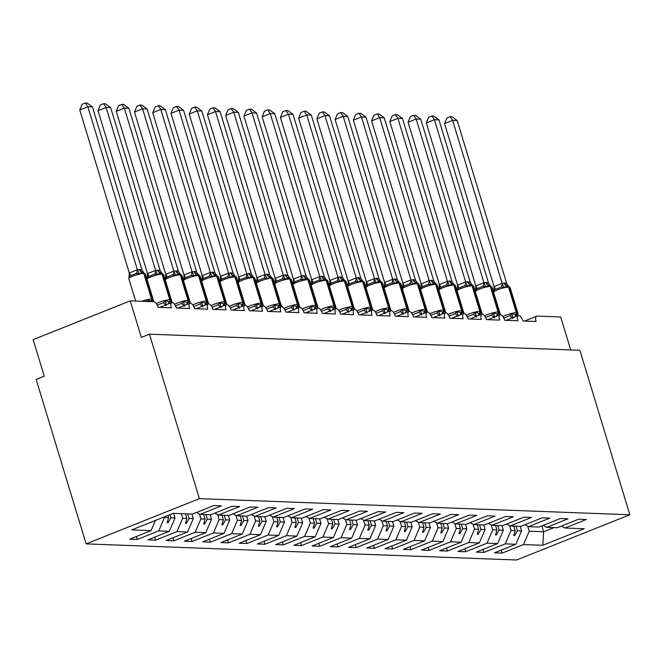 <?xml version="1.0" encoding="UTF-8"?>
<svg xmlns="http://www.w3.org/2000/svg" width="663" height="663" viewBox="0 0 663 663"><rect width="100%" height="100%" fill="white"/><g stroke="black" fill="none" stroke-linecap="round" stroke-linejoin="round"><path stroke-width="0.99" d="M86.132 543.884L36.167 379.41L44.255 376.186L33.15 339.63L130.246 300.853L141.343 337.409L149.44 334.177L199.406 498.651L86.132 543.884L516.576 559.995L629.85 514.753L199.406 498.651M130.246 300.853L153.775 301.74A5.818 2.553 -111.8 0 1 158.175 307.325L171.303 307.814A5.818 2.553 68.2 0 1 171.883 302.51A5.818 2.553 68.2 0 1 172.198 302.436A5.818 2.553 -111.8 0 1 176.408 308.005L189.543 308.494A5.818 2.553 68.2 0 1 190.124 303.198A5.818 2.553 68.2 0 1 190.438 303.124A5.818 2.553 -111.8 0 1 194.649 308.685L207.784 309.182A5.818 2.553 68.2 0 1 208.364 303.878A5.818 2.553 68.2 0 1 208.671 303.803A5.818 2.553 -111.8 0 1 212.889 309.372L226.025 309.861A5.818 2.553 68.2 0 1 226.597 304.566A5.818 2.553 68.2 0 1 226.912 304.483A5.818 2.553 -111.8 0 1 231.13 310.052L244.257 310.541A5.818 2.553 68.2 0 1 244.838 305.245A5.818 2.553 68.2 0 1 245.153 305.171A5.818 2.553 -111.8 0 1 249.371 310.732L262.498 311.229A5.818 2.553 68.2 0 1 263.078 305.925A5.818 2.553 68.2 0 1 263.393 305.85A5.818 2.553 -111.8 0 1 267.603 311.419L280.739 311.908A5.818 2.553 68.2 0 1 281.319 306.613A5.818 2.553 68.2 0 1 281.634 306.53A5.818 2.553 -111.8 0 1 285.844 312.099L298.98 312.588A5.818 2.553 68.2 0 1 299.56 307.292A5.818 2.553 68.2 0 1 299.867 307.218A5.818 2.553 -111.8 0 1 304.085 312.779L317.221 313.276A5.818 2.553 68.2 0 1 317.792 307.972A5.818 2.553 68.2 0 1 318.107 307.897A5.818 2.553 -111.8 0 1 322.326 313.466L335.453 313.955A5.818 2.553 68.2 0 1 336.033 308.66A5.818 2.553 68.2 0 1 336.348 308.577A5.818 2.553 -111.8 0 1 340.567 314.146L353.694 314.635A5.818 2.553 68.2 0 1 354.274 309.339A5.818 2.553 68.2 0 1 354.589 309.265A5.818 2.553 -111.8 0 1 358.799 314.826L371.935 315.323A5.818 2.553 68.2 0 1 372.515 310.019A5.818 2.553 68.2 0 1 372.821 309.944A5.818 2.553 -111.8 0 1 377.04 315.513L390.175 316.002A5.818 2.553 68.2 0 1 390.747 310.707A5.818 2.553 68.2 0 1 391.062 310.624A5.818 2.553 -111.8 0 1 395.281 316.193L408.408 316.682A5.818 2.553 68.2 0 1 408.988 311.386A5.818 2.553 68.2 0 1 409.303 311.312A5.818 2.553 -111.8 0 1 413.521 316.873L426.649 317.37A5.818 2.553 68.2 0 1 427.229 312.066A5.818 2.553 68.2 0 1 427.544 311.991A5.818 2.553 -111.8 0 1 431.754 317.56L444.89 318.049A5.818 2.553 68.2 0 1 445.47 312.754A5.818 2.553 68.2 0 1 445.785 312.679A5.818 2.553 -111.8 0 1 449.995 318.24L463.13 318.729A5.818 2.553 68.2 0 1 463.71 313.433A5.818 2.553 68.2 0 1 464.017 313.359A5.818 2.553 -111.8 0 1 468.235 318.92L481.371 319.417A5.818 2.553 68.2 0 1 481.943 314.113A5.818 2.553 68.2 0 1 482.258 314.038A5.818 2.553 -111.8 0 1 486.476 319.607L499.604 320.096A5.818 2.553 68.2 0 1 500.184 314.801A5.818 2.553 68.2 0 1 500.499 314.726A5.818 2.553 -111.8 0 1 504.717 320.287L517.844 320.776A5.818 2.553 68.2 0 1 518.425 315.48A5.818 2.553 68.2 0 1 518.739 315.406A5.818 2.553 -111.8 0 1 522.95 320.967L536.085 321.464A5.818 2.553 68.2 0 1 536.665 316.16L524.483 321.025M520.19 526.339L521.582 530.914L517.413 530.756L516.021 526.19M501.236 550.108L502.14 553.091L494.482 552.801L515.839 544.273L521.582 530.914M561.379 526.09L564.926 528.013L586.283 519.485L578.625 519.195L557.268 527.731L546.685 527.334L543.138 525.403M501.949 525.66L503.341 530.234L499.173 530.077L497.78 525.502M482.995 549.428L483.899 552.412L476.241 552.122L497.598 543.594L503.341 530.234M546.685 527.334L568.05 518.806L560.384 518.516L539.027 527.044L528.444 526.654L524.897 524.723M483.708 524.98L485.101 529.555L480.932 529.397L479.54 524.823M464.755 548.74L465.658 551.724L458 551.442L479.357 542.906L485.101 529.555M528.444 526.654L549.809 518.118L542.152 517.836L520.786 526.364L510.212 525.966L506.656 524.043M465.476 524.292L466.86 528.867L462.691 528.709L461.307 524.143M446.514 548.061L447.426 551.044L439.76 550.754L461.125 542.226L466.86 528.867M510.212 525.966L531.569 517.438L523.911 517.148L502.546 525.684L491.971 525.287L488.424 523.356M447.235 523.613L448.627 528.187L444.45 528.03L443.066 523.455M428.273 547.381L429.185 550.365L421.519 550.075L442.884 541.547L448.627 528.187M491.971 525.287L513.328 516.759L505.67 516.469L484.313 524.997L473.73 524.607L470.183 522.676M428.994 522.933L430.386 527.508L426.218 527.35L424.826 522.775M410.041 546.693L410.944 549.677L403.286 549.395L424.643 540.859L430.386 527.508M473.73 524.607L495.087 516.071L487.429 515.789L466.072 524.317L455.489 523.919L451.942 521.996M410.753 522.245L412.146 526.82L407.977 526.662L406.585 522.096M391.8 546.014L392.703 548.997L385.046 548.707L406.402 540.179L412.146 526.82M455.489 523.919L476.854 515.391L469.189 515.101L447.832 523.637L437.249 523.24L433.701 521.309M392.513 521.566L393.905 526.14L389.736 525.983L388.344 521.408M373.559 545.334L374.462 548.318L366.805 548.028L388.17 539.5L393.905 526.14M437.249 523.24L458.614 514.712L450.956 514.422L429.591 522.95L419.016 522.56L415.461 520.629M374.28 520.886L375.664 525.452L371.495 525.303L370.111 520.728M355.318 544.646L356.23 547.63L348.564 547.348L369.929 538.812L375.664 525.452M419.016 522.56L440.373 514.024L432.715 513.742L411.35 522.27L400.775 521.872L397.228 519.949M356.039 520.198L357.432 524.773L353.255 524.615L351.871 520.041M337.077 543.967L337.989 546.95L330.331 546.66L351.688 538.132L357.432 524.773M400.775 521.872L422.132 513.344L414.474 513.054L393.118 521.59L382.534 521.193L378.987 519.262M337.798 519.519L339.191 524.093L335.022 523.936L333.63 519.361M318.845 543.287L319.748 546.271L312.091 545.981L333.448 537.453L339.191 524.093M382.534 521.193L403.9 512.665L396.234 512.375L374.877 520.903L364.294 520.513L360.747 518.582M319.558 518.839L320.95 523.405L316.781 523.256L315.389 518.681M300.604 542.599L301.508 545.583L293.85 545.301L315.207 536.765L320.95 523.405M364.294 520.513L385.659 511.977L377.993 511.695L356.636 520.223L346.061 519.825L342.506 517.902M301.325 518.151L302.709 522.726L298.541 522.568L297.148 517.994M282.363 541.92L283.275 544.903L275.609 544.613L296.974 536.085L302.709 522.726M346.061 519.825L367.418 511.297L359.76 511.007L338.395 519.543L327.82 519.146L324.273 517.215M283.084 517.471L284.468 522.046L280.3 521.889L278.916 517.314M264.123 541.24L265.034 544.224L257.368 543.933L278.733 535.406L284.468 522.046M327.82 519.146L349.177 510.618L341.52 510.328L320.154 518.856L309.58 518.466L306.033 516.535M264.844 516.792L266.236 521.358L262.067 521.209L260.675 516.634M245.89 540.552L246.793 543.536L239.136 543.254L260.493 534.718L266.236 521.358M309.58 518.466L330.936 509.93L323.279 509.648L301.922 518.176L291.339 517.778L287.792 515.847M246.603 516.104L247.995 520.679L243.827 520.521L242.434 515.947M227.649 539.873L228.553 542.856L220.895 542.566L242.252 534.038L247.995 520.679M291.339 517.778L312.704 509.25L305.038 508.96L283.681 517.496L273.098 517.099L269.551 515.168M228.362 515.424L229.754 519.999L225.586 519.842L224.193 515.267M209.409 539.185L210.312 542.177L202.654 541.886L224.011 533.359L229.754 519.999M273.098 517.099L294.463 508.571L286.797 508.281L265.44 516.808L254.865 516.419L251.31 514.488M210.13 514.745L211.514 519.311L207.345 519.162L205.961 514.587M191.168 538.505L192.079 541.489L184.413 541.207L205.779 532.671L211.514 519.311M254.865 516.419L276.222 507.883L268.565 507.601L247.2 516.129L236.625 515.731L233.078 513.8M191.889 514.057L193.273 518.632L189.104 518.474L187.72 513.9M172.927 537.826L173.839 540.809L166.173 540.519L187.538 531.991L193.273 518.632M236.625 515.731L257.982 507.203L250.324 506.913L228.967 515.449L218.384 515.052L214.837 513.121M173.648 513.377L175.04 517.952L170.872 517.795L169.91 514.654M154.694 537.138L155.598 540.13L147.94 539.839L169.297 531.312L175.04 517.952M218.384 515.052L239.741 506.515L232.083 506.234L210.726 514.761L200.143 514.364L221.508 505.836L213.842 505.554L192.485 514.082L173.151 513.361L131.722 529.903L151.056 530.624L155.44 520.43M151.056 530.624L129.699 539.16L137.357 539.442L158.722 530.914L164.457 517.554L168.626 517.712L167.167 522.684L168.079 522.717L170.872 517.795M570.702 349.94L560.683 316.964L537.154 316.085A5.818 2.553 68.2 0 0 536.665 316.16M564.926 528.013L584.26 528.742L542.831 545.284L523.497 544.563L502.14 553.091M523.497 544.563L529.24 531.204L527.74 526.265M515.839 544.273L505.264 543.875L483.899 552.412M505.264 543.875L510.999 530.516L509.499 525.585M497.598 543.594L487.023 543.196L465.658 551.724M487.023 543.196L492.758 529.836L491.258 524.905M479.357 542.906L468.782 542.516L447.426 551.044M468.782 542.516L474.526 529.157L473.026 524.218M461.125 542.226L450.542 541.828L429.185 550.365M450.542 541.828L456.285 528.469L454.785 523.538M442.884 541.547L432.301 541.149L410.944 549.677M432.301 541.149L438.044 527.789L436.544 522.858M424.643 540.859L414.068 540.469L392.703 548.997M414.068 540.469L419.803 527.11L418.303 522.171M406.402 540.179L395.828 539.781L374.462 548.318M395.828 539.781L401.563 526.422L400.071 521.491M388.17 539.5L377.587 539.102L356.23 547.63M377.587 539.102L383.33 525.742L381.83 520.811M369.929 538.812L359.346 538.422L337.989 546.95M359.346 538.422L365.089 525.063L363.589 520.124M351.688 538.132L341.113 537.734L319.748 546.271M341.113 537.734L346.848 524.375L345.348 519.444M333.448 537.453L322.873 537.055L301.508 545.583M322.873 537.055L328.608 523.695L327.108 518.764M315.207 536.765L304.632 536.375L283.275 544.903M304.632 536.375L310.375 523.016L308.875 518.076M296.974 536.085L286.391 535.687L265.034 544.224M286.391 535.687L292.134 522.328L290.634 517.397M278.733 535.406L268.15 535.008L246.793 543.536M268.15 535.008L273.894 521.648L272.394 516.709M260.493 534.718L249.918 534.328L228.553 542.856M249.918 534.328L255.653 520.969L254.153 516.029M242.252 534.038L231.677 533.64L210.312 542.177M231.677 533.64L237.412 520.281L235.912 515.35M224.011 533.359L213.436 532.961L192.079 541.489M213.436 532.961L219.18 519.601L217.679 514.662M205.779 532.671L195.195 532.273L173.839 540.809M195.195 532.273L200.939 518.922L199.439 513.982M187.538 531.991L176.955 531.593L155.598 540.13M176.955 531.593L182.698 518.234L181.306 513.659M169.297 531.312L158.722 530.914M513.784 526.099L515.168 530.673L510.999 530.516M515.168 530.673L513.709 535.646L514.621 535.679L517.413 530.756M495.543 525.419L496.935 529.994L492.758 529.836M496.935 529.994L495.468 534.966L496.38 535L499.173 530.077M477.302 524.74L478.694 529.314L474.526 529.157M478.694 529.314L477.227 534.287L478.139 534.32L480.932 529.397M459.061 524.052L460.454 528.626L456.285 528.469M460.454 528.626L458.995 533.599L459.907 533.632L462.691 528.709M440.829 523.372L442.213 527.947L438.044 527.789M442.213 527.947L440.754 532.919L441.666 532.953L444.45 528.03M422.588 522.693L423.972 527.267L419.803 527.11M423.972 527.267L422.513 532.24L423.425 532.273L426.218 527.35M404.347 522.005L405.739 526.579L401.563 526.422M405.739 526.579L404.273 531.552L405.184 531.585L407.977 526.662M386.106 521.325L387.499 525.9L383.33 525.742M387.499 525.9L386.032 530.872L386.943 530.906L389.736 525.983M367.866 520.646L369.258 525.22L365.089 525.063M369.258 525.22L367.799 530.193L368.711 530.226L371.495 525.303M349.633 519.958L351.017 524.532L346.848 524.375M351.017 524.532L349.558 529.505L350.47 529.538L353.255 524.615M331.392 519.278L332.776 523.853L328.608 523.695M332.776 523.853L331.318 528.825L332.229 528.859L335.022 523.936M313.151 518.599L314.544 523.173L310.375 523.016M314.544 523.173L313.077 528.146L313.989 528.179L316.781 523.256M294.911 517.911L296.303 522.485L292.134 522.328M296.303 522.485L294.836 527.458L295.748 527.491L298.541 522.568M276.67 517.231L278.062 521.806L273.894 521.648M278.062 521.806L276.604 526.778L277.515 526.812L280.3 521.889M258.437 516.552L259.821 521.118L255.653 520.969M259.821 521.118L258.363 526.09L259.274 526.132L262.067 521.209M240.197 515.864L241.589 520.438L237.412 520.281M241.589 520.438L240.122 525.411L241.034 525.444L243.827 520.521M221.956 515.184L223.348 519.759L219.18 519.601M223.348 519.759L221.881 524.731L222.793 524.764L225.586 519.842M203.715 514.505L205.107 519.071L200.939 518.922M205.107 519.071L203.649 524.043L204.56 524.085L207.345 519.162M185.474 513.817L186.867 518.391L182.698 518.234M186.867 518.391L185.408 523.364L186.32 523.397L189.104 518.474M167.938 515.441L168.626 517.712M164.267 516.908L164.457 517.554M196.596 512.441L200.143 514.364M136.454 536.458L137.357 539.442M541.878 525.908L543.652 531.743L529.24 531.204M629.85 514.753L579.876 350.279L149.44 334.177M542.831 545.284L543.652 531.743L554.003 527.607M167.606 521.176L168.079 522.717M185.847 521.856L186.32 523.397M204.088 522.535L204.56 524.085M222.329 523.223L222.793 524.764M240.57 523.903L241.034 525.444M258.802 524.59L259.274 526.132M277.043 525.27L277.515 526.812M295.284 525.95L295.748 527.491M313.524 526.637L313.989 528.179M331.765 527.317L332.229 528.859M349.998 527.997L350.47 529.538M368.238 528.684L368.711 530.226M386.479 529.364L386.943 530.906M404.72 530.044L405.184 531.585M422.953 530.731L423.425 532.273M441.193 531.411L441.666 532.953M459.434 532.091L459.907 533.632M477.675 532.779L478.139 534.32M495.916 533.458L496.38 535M514.148 534.138L514.621 535.679M146.084 301.45L147.087 300.107L151.686 301.118L152.971 300.322M139.81 269.427L141.981 270.04L92.414 106.909L87.856 106.735L137.423 269.874L139.81 269.427A4.268 3.763 92.1 0 0 142.91 272.244A1.939 1.707 -87.9 0 1 144.319 273.521A8.337 1.434 163.1 0 1 145.338 273.877L142.91 272.244L139.097 273.802L136.329 273.421L130.255 275.849L128.987 277.847L128.945 277.167L128.837 278.709L135.633 301.06M79.767 109.967L82.121 104.298L85.353 103.005L87.856 106.735L79.767 109.967L129.285 272.941L137.374 269.708M128.987 277.847L129.285 272.941M143.531 272.327L141.981 270.04M139.097 273.802L137.423 269.874M85.353 103.005L87.176 103.072L92.414 106.909M157.197 305.179L163.272 302.759L165.327 300.787L169.38 301.781L171.211 301.01M158.051 270.114L160.222 270.728L110.655 107.588L106.097 107.423L155.664 270.554L158.051 270.114A4.268 3.763 92.1 0 0 161.15 272.924A1.939 1.707 -87.9 0 1 162.559 274.209A8.337 1.434 163.1 0 1 163.579 274.565L161.15 272.924L157.338 274.49L154.562 274.101L148.495 276.529L147.219 278.526L147.186 277.855L147.078 279.388L153.874 301.748M98.008 110.655L100.362 104.978L103.594 103.693L106.097 107.423L98.008 110.655L147.517 273.62L155.614 270.388M147.219 278.526L147.517 273.62M166.297 305.577L165.327 300.787M161.772 273.007L160.222 270.728M157.338 274.49L155.664 270.554M103.594 103.693L105.417 103.76L110.655 107.588M175.438 305.867L181.513 303.439L183.568 301.466L187.612 302.461L189.452 301.69M176.292 270.794L178.463 271.407L128.895 108.276L124.337 108.102L173.897 271.242L176.292 270.794A4.268 3.763 92.1 0 0 179.391 273.612A1.939 1.707 -87.9 0 1 180.8 274.888A8.337 1.434 163.1 0 1 181.819 275.244L179.391 273.612L175.579 275.17L172.803 274.789L166.736 277.209L165.46 279.206L165.427 278.535L165.319 280.068L172.115 302.452M116.249 111.334L118.602 105.666L121.835 104.373L124.337 108.102L116.249 111.334L165.758 274.308L173.847 271.076M165.46 279.206L165.758 274.308M184.538 306.256L183.568 301.466M180.013 273.686L178.463 271.407M175.579 275.17L173.897 271.242M121.835 104.373L123.658 104.439L128.895 108.276M193.679 306.546L199.745 304.118L201.809 302.154L206.4 303.165L207.685 302.369M198.577 274.706L197.085 274.275L193.811 275.849L191.043 275.468L184.977 277.896L183.701 279.894L183.668 279.214L183.56 280.756L190.356 303.132M134.481 112.014L136.835 106.345L140.075 105.052L142.578 108.782L147.136 108.956L196.704 272.087L194.532 271.474L192.137 271.921L142.578 108.782L134.481 112.014L183.999 274.988L192.088 271.755M183.701 279.894L183.999 274.988M202.779 306.944L201.809 302.154M198.245 274.374L196.704 272.087M193.811 275.849L192.137 271.921M140.075 105.052L141.89 105.119L147.136 108.956M211.92 307.226L217.986 304.806L220.041 302.834L224.094 303.828L225.926 303.057M212.765 272.161L214.936 272.775L165.377 109.635L160.811 109.47L210.378 272.601L212.765 272.161A4.268 3.763 92.1 0 0 215.873 274.971A1.939 1.707 -87.9 0 1 217.282 276.256A8.337 1.434 163.1 0 1 218.293 276.612L215.873 274.971L212.052 276.537L209.284 276.156L203.209 278.576L201.942 280.573L201.908 279.902L201.801 281.435L208.596 303.811M152.722 112.702L155.076 107.025L158.308 105.74L160.811 109.47L152.722 112.702L202.24 275.667L210.328 272.435M201.942 280.573L202.24 275.667M221.019 307.624L220.041 302.834M216.486 275.054L214.936 272.775M212.052 276.537L210.378 272.601M158.308 105.74L160.131 105.807L165.377 109.635M230.152 307.914L236.227 305.486L238.282 303.521L242.335 304.508L244.166 303.737M231.006 272.841L233.177 273.454L183.61 110.323L179.051 110.149L228.619 273.289L231.006 272.841A4.268 3.763 92.1 0 0 234.105 275.659A1.939 1.707 -87.9 0 1 235.514 276.935A8.337 1.434 163.1 0 1 236.534 277.291L234.105 275.659L230.293 277.217L227.525 276.836L221.45 279.256L220.182 281.253L220.141 280.582L220.033 282.115L226.837 304.499M170.963 113.381L173.316 107.713L176.549 106.42L179.051 110.149L170.963 113.381L220.481 276.355L228.569 273.123M220.182 281.253L220.481 276.355M239.26 308.312L238.282 303.521M234.727 275.733L233.177 273.454M230.293 277.217L228.619 273.289M176.549 106.42L178.372 106.486L183.61 110.323M248.393 308.593L254.468 306.165L256.523 304.201L261.123 305.212L262.407 304.416M249.247 273.521L251.418 274.142L201.85 111.003L197.292 110.829L246.851 273.968L249.247 273.521A4.268 3.763 92.1 0 0 252.346 276.338A1.939 1.707 -87.9 0 1 253.755 277.615A8.337 1.434 163.1 0 1 254.774 277.971L252.346 276.338L248.534 277.896L245.758 277.515L239.691 279.943L238.415 281.941L238.382 281.261L238.274 282.803L245.078 305.179M189.204 114.061L191.557 108.392L194.789 107.099L197.292 110.829L189.204 114.061L238.713 277.035L246.81 273.802M238.415 281.941L238.713 277.035M257.493 308.991L256.523 304.201M252.968 276.421L251.418 274.142M248.534 277.896L246.851 273.968M194.789 107.099L196.613 107.166L201.85 111.003M266.634 309.273L272.708 306.853L274.764 304.881L278.808 305.875L280.648 305.104M267.487 274.209L269.659 274.822L220.091 111.682L215.533 111.517L265.092 274.648L267.487 274.209A4.268 3.763 92.1 0 0 270.587 277.018A1.939 1.707 -87.9 0 1 271.996 278.303A8.337 1.434 163.1 0 1 273.015 278.659L270.587 277.018L266.775 278.584L263.998 278.203L257.932 280.623L256.656 282.62L256.622 281.949L256.515 283.482L263.31 305.858M207.444 114.749L209.798 109.072L213.03 107.787L215.533 111.517L207.444 114.749L256.954 277.714L265.043 274.482M256.656 282.62L256.954 277.714M275.733 309.671L274.764 304.881M271.2 277.101L269.659 274.822M266.775 278.584L265.092 274.648M213.03 107.787L214.853 107.854L220.091 111.682M284.875 309.961L290.941 307.533L292.996 305.568L297.049 306.555L298.88 305.784M285.728 274.888L287.899 275.501L238.332 112.37L233.774 112.196L283.333 275.336L285.728 274.888A4.268 3.763 92.1 0 0 288.828 277.706A1.939 1.707 -87.9 0 1 290.237 278.982A8.337 1.434 163.1 0 1 291.256 279.338L288.828 277.706L285.007 279.264L282.239 278.883L276.164 281.303L274.896 283.308L274.863 282.629L274.755 284.162L281.551 306.546M225.677 115.428L228.031 109.76L231.263 108.467L233.774 112.196L225.677 115.428L275.195 278.402L283.283 275.17M274.896 283.308L275.195 278.402M293.974 310.359L292.996 305.568M289.441 277.78L287.899 275.501M285.007 279.264L283.333 275.336M231.263 108.467L233.086 108.533L238.332 112.37M303.115 310.64L309.182 308.212L311.237 306.248L315.837 307.259L317.121 306.463M308.005 278.8L306.513 278.369L303.248 279.943L300.48 279.562L294.405 281.99L293.137 283.988L293.096 283.308L292.988 284.85L299.792 307.226M243.918 116.108L246.271 110.439L249.503 109.146L252.006 112.876L256.573 113.05L306.132 276.189L303.961 275.568L301.574 276.015L252.006 112.876L243.918 116.108L293.436 279.082L301.524 275.849M293.137 283.988L293.436 279.082M312.215 311.038L311.237 306.248M307.682 278.468L306.132 276.189M303.248 279.943L301.574 276.015M249.503 109.146L251.327 109.221L256.573 113.05M321.348 311.32L327.423 308.9L329.478 306.928L333.53 307.922L335.362 307.151M326.246 279.479L324.754 279.048L321.489 280.631L318.721 280.25L312.646 282.67L311.378 284.667L311.337 283.996L311.229 285.529L318.033 307.905M262.158 116.796L264.512 111.119L267.744 109.834L270.247 113.564L274.805 113.729L324.373 276.869L321.654 276.231L319.815 276.695L270.247 113.564L262.158 116.796L311.668 279.761L319.765 276.529M311.378 284.667L311.668 279.761M330.456 311.718L329.478 306.928M325.923 279.148L324.373 276.869M321.489 280.631L319.815 276.695M267.744 109.834L269.568 109.901L274.805 113.729M339.589 312.008L345.663 309.58L347.719 307.615L351.763 308.602L353.603 307.831M340.442 276.935L342.614 277.548L293.046 114.417L288.488 114.243L338.047 277.383L340.442 276.935A4.268 3.763 92.1 0 0 343.542 279.753A1.939 1.707 -87.9 0 1 344.951 281.029A8.337 1.434 163.1 0 1 345.97 281.385L343.542 279.753L339.729 281.311L336.953 280.93L330.887 283.35L329.61 285.355L329.577 284.676L329.47 286.209L336.265 308.593M280.399 117.475L282.753 111.807L285.985 110.514L288.488 114.243L280.399 117.475L329.909 280.449L338.006 277.217M329.61 285.355L329.909 280.449M348.688 312.406L347.719 307.615M344.163 279.827L342.614 277.548M339.729 281.311L338.047 277.383M285.985 110.514L287.808 110.58L293.046 114.417M357.829 312.687L363.896 310.259L365.959 308.295L370.551 309.306L371.835 308.519M358.683 277.615L360.854 278.236L311.287 115.097L306.729 114.923L356.288 278.062L358.683 277.615A4.268 3.763 92.1 0 0 361.783 280.432A1.939 1.707 -87.9 0 1 363.191 281.717A8.337 1.434 163.1 0 1 364.211 282.065L361.783 280.432L357.962 281.999L355.194 281.609L349.128 284.037L347.851 286.035L347.818 285.355L347.71 286.897L354.506 309.273M298.632 118.155L300.994 112.486L304.226 111.193L306.729 114.923L298.632 118.155L348.15 281.129L356.238 277.896M347.851 286.035L348.15 281.129M366.929 313.085L365.959 308.295M362.396 280.515L360.854 278.236M357.962 281.999L356.288 278.062M304.226 111.193L306.041 111.268L311.287 115.097M376.07 313.367L382.137 310.947L384.192 308.975L388.245 309.969L390.076 309.198M376.916 278.303L379.095 278.916L329.528 115.776L324.969 115.611L374.529 278.742L376.916 278.303A4.268 3.763 92.1 0 0 380.023 281.112A1.939 1.707 -87.9 0 1 381.432 282.397A8.337 1.434 163.1 0 1 382.452 282.753L380.023 281.112L376.203 282.678L373.435 282.297L367.36 284.717L366.092 286.714L366.059 286.043L365.951 287.576L372.747 309.952M316.873 118.843L319.226 113.166L322.458 111.881L324.969 115.611L316.873 118.843L366.39 281.808L374.479 278.576M366.092 286.714L366.39 281.808M385.17 313.765L384.192 308.975M380.637 281.195L379.095 278.916M376.203 282.678L374.529 278.742M322.458 111.881L324.282 111.948L329.528 115.776M394.311 314.055L400.377 311.627L402.433 309.662L407.032 310.674L408.317 309.878M395.156 278.982L397.328 279.595L347.768 116.464L343.202 116.29L392.769 279.43L395.156 278.982A4.268 3.763 92.1 0 0 398.256 281.8A1.939 1.707 -87.9 0 1 399.673 283.076A8.337 1.434 163.1 0 1 400.684 283.433L398.256 281.8L394.444 283.358L391.676 282.977L385.601 285.397L384.333 287.402L384.291 286.723L384.184 288.256L390.988 310.64M335.113 119.522L337.467 113.854L340.699 112.561L343.202 116.29L335.113 119.522L384.631 282.496L392.72 279.264M384.333 287.402L384.631 282.496M403.411 314.453L402.433 309.662M398.877 281.874L397.328 279.595M394.444 283.358L392.769 279.43M340.699 112.561L342.522 112.627L347.768 116.464M412.543 314.734L418.618 312.314L420.673 310.342L425.273 311.353L426.558 310.566M417.441 282.894L415.95 282.463L412.684 284.046L409.908 283.656L403.842 286.084L402.565 288.082L402.532 287.402L402.424 288.944L409.228 311.32M353.354 120.202L355.708 114.533L358.94 113.24L361.443 116.97L366.001 117.144L415.568 280.283L413.397 279.662L411.01 280.109L361.443 116.97L353.354 120.202L402.864 283.176L410.961 279.943M402.565 288.082L402.864 283.176M421.643 315.132L420.673 310.342M417.118 282.562L415.568 280.283M412.684 284.046L411.01 280.109M358.94 113.24L360.763 113.315L366.001 117.144M430.784 315.414L436.859 312.994L438.914 311.022L442.959 312.016L444.798 311.245M435.682 283.582L434.19 283.142L430.925 284.725L428.149 284.344L422.082 286.764L420.806 288.761L420.773 288.09L420.665 289.623L427.461 312M371.595 120.89L373.949 115.213L377.181 113.928L379.684 117.658L384.242 117.823L433.809 280.963L431.091 280.325L429.243 280.789L379.684 117.658L371.595 120.89L421.104 283.855L429.193 280.631M420.806 288.761L421.104 283.855M439.884 315.812L438.914 311.022M435.359 283.242L433.809 280.963M430.925 284.725L429.243 280.789M377.181 113.928L379.004 113.995L384.242 117.823M449.025 316.102L455.091 313.674L457.155 311.709L461.746 312.721L463.031 311.925M449.879 281.029L452.05 281.642L402.482 118.511L397.924 118.337L447.484 281.477L449.879 281.029A4.268 3.763 92.1 0 0 452.978 283.847A1.939 1.707 -87.9 0 1 454.387 285.123A8.337 1.434 163.1 0 1 455.406 285.48L452.978 283.847L449.158 285.405L446.39 285.024L440.323 287.452L439.047 289.449L439.014 288.77L438.906 290.311L445.702 312.687M389.827 121.569L392.181 115.901L395.421 114.608L397.924 118.337L389.827 121.569L439.345 284.543L447.434 281.311M439.047 289.449L439.345 284.543M458.125 316.5L457.155 311.709M453.591 283.93L452.05 281.642M449.158 285.405L447.484 281.477M395.421 114.608L397.236 114.674L402.482 118.511M467.266 316.781L473.332 314.361L475.388 312.389L479.987 313.4L481.272 312.613M468.111 281.709L470.282 282.33L420.723 119.191L416.157 119.017L465.724 282.156L468.111 281.709A4.268 3.763 92.1 0 0 471.219 284.526A1.939 1.707 -87.9 0 1 472.628 285.811A8.337 1.434 163.1 0 1 473.647 286.159L471.219 284.526L467.398 286.093L464.63 285.703L458.556 288.132L457.288 290.129L457.255 289.458L457.147 290.991L463.943 313.367M408.068 122.249L410.422 116.58L413.654 115.287L416.157 119.017L408.068 122.249L457.586 285.223L465.675 281.99M457.288 290.129L457.586 285.223M476.365 317.179L475.388 312.389M471.832 284.609L470.282 282.33M467.398 286.093L465.724 282.156M413.654 115.287L415.477 115.362L420.723 119.191M485.507 317.461L491.573 315.041L493.628 313.069L497.681 314.063L499.512 313.292M486.352 282.397L488.523 283.01L438.956 119.87L434.398 119.705L483.965 282.836L486.352 282.397A4.268 3.763 92.1 0 0 489.451 285.214A1.939 1.707 -87.9 0 1 490.86 286.491A8.337 1.434 163.1 0 1 491.88 286.847L489.451 285.214L485.639 286.772L482.871 286.391L476.796 288.811L475.528 290.808L475.487 290.137L475.379 291.67L482.183 314.047M426.309 122.937L428.663 117.268L431.895 115.975L434.398 119.705L426.309 122.937L475.827 285.902L483.915 282.678M475.528 290.808L475.827 285.902M494.606 317.859L493.628 313.069M490.073 285.289L488.523 283.01M485.639 286.772L483.965 282.836M431.895 115.975L433.718 116.042L438.956 119.87M503.739 318.149L509.814 315.721L511.869 313.756L516.469 314.768L517.753 313.972M504.593 283.076L506.764 283.689L457.197 120.558L452.638 120.384L502.198 283.524L504.593 283.076A4.268 3.763 92.1 0 0 507.692 285.894A1.939 1.707 -87.9 0 1 509.101 287.17A8.337 1.434 163.1 0 1 510.12 287.527L507.692 285.894L503.88 287.452L501.104 287.071L495.037 289.499L493.761 291.496L493.728 290.817L493.62 292.358L500.424 314.734M444.55 123.616L446.903 117.948L450.136 116.655L452.638 120.384L444.55 123.616L494.059 286.59L502.156 283.358M493.761 291.496L494.059 286.59M512.839 318.547L511.869 313.756M508.314 285.977L506.764 283.689M503.88 287.452L502.198 283.524M450.136 116.655L451.959 116.721L457.197 120.558M151.288 301.648A4.268 3.763 92.1 0 1 151.686 301.118A1.939 1.707 -87.9 0 0 152.092 299.112A8.337 1.434 -16.9 0 1 153.112 299.461L152.921 301.251M141.799 301.292A8.337 1.434 -16.9 0 1 151.545 299.088L152.092 299.112L144.319 273.521L143.772 273.504A8.337 1.434 163.1 0 0 132.898 276.139A8.337 1.434 163.1 0 0 128.837 278.709M139.263 269.41A4.268 3.763 92.1 0 0 142.363 272.228A1.939 1.707 92.1 0 1 143.772 273.504L151.545 299.088A1.939 1.707 92.1 0 1 151.139 301.093A4.268 3.763 92.1 0 0 150.741 301.624M136.329 273.421A4.268 2.006 87.8 0 0 137.299 269.708M130.255 275.849A4.268 1.558 49.7 0 0 129.343 272.891M168.957 303.687A4.268 3.763 92.1 0 1 169.927 301.798A1.939 1.707 -87.9 0 0 170.333 299.792A8.337 1.434 -16.9 0 1 171.352 300.148L171.162 301.93M156.327 303.596A8.337 1.434 -16.9 0 1 158.905 302.403A8.337 1.434 -16.9 0 1 169.786 299.767L170.333 299.792L162.559 274.209L162.012 274.184A8.337 1.434 163.1 0 0 151.131 276.819A8.337 1.434 163.1 0 0 147.078 279.388M157.504 270.09A4.268 3.763 92.1 0 0 160.603 272.907A1.939 1.707 92.1 0 1 162.012 274.184L169.786 299.767A1.939 1.707 92.1 0 1 169.38 301.781A4.268 3.763 92.1 0 0 168.352 303.927M165.709 304.98A4.268 1.558 49.7 0 0 163.272 302.759M158.051 306.952A4.268 2.006 87.8 0 0 157.562 305.701M154.562 274.101A4.268 2.006 87.8 0 0 155.54 270.396M148.495 276.529A4.268 1.558 49.7 0 0 147.576 273.57M187.19 304.367A4.268 3.763 92.1 0 1 188.159 302.477A1.939 1.707 -87.9 0 0 188.574 300.472A8.337 1.434 -16.9 0 1 189.593 300.828L189.403 302.618M174.568 304.276A8.337 1.434 -16.9 0 1 177.145 303.082A8.337 1.434 -16.9 0 1 188.027 300.455L188.574 300.472L180.8 274.888L180.253 274.872A8.337 1.434 163.1 0 0 169.372 277.499A8.337 1.434 163.1 0 0 165.319 280.068M175.745 270.769A4.268 3.763 92.1 0 0 178.844 273.587A1.939 1.707 92.1 0 1 180.253 274.872L188.027 300.455A1.939 1.707 92.1 0 1 187.612 302.461A4.268 3.763 92.1 0 0 186.593 304.607M183.941 305.668A4.268 1.558 49.7 0 0 181.513 303.439M176.292 307.632A4.268 2.006 87.8 0 0 175.794 306.381M172.803 274.789A4.268 2.006 87.8 0 0 173.781 271.076M166.736 277.209A4.268 1.558 49.7 0 0 165.816 274.258M205.431 305.046A4.268 3.763 92.1 0 1 206.4 303.165A1.939 1.707 -87.9 0 0 206.815 301.159A8.337 1.434 -16.9 0 1 207.834 301.508L207.643 303.298M197.964 274.316L200.06 275.924A8.337 1.434 163.1 0 0 199.041 275.568A1.939 1.707 -87.9 0 0 197.632 274.291A4.268 3.763 92.1 0 1 194.532 271.474M192.809 304.955A8.337 1.434 -16.9 0 1 195.386 303.77A8.337 1.434 -16.9 0 1 206.268 301.135L206.815 301.159L199.041 275.568L198.494 275.551A8.337 1.434 163.1 0 0 187.612 278.187A8.337 1.434 163.1 0 0 183.56 280.756M193.986 271.457A4.268 3.763 92.1 0 0 197.085 274.275A1.939 1.707 92.1 0 1 198.494 275.551L206.268 301.135A1.939 1.707 92.1 0 1 205.853 303.14A4.268 3.763 92.1 0 0 204.826 305.287M202.182 306.347A4.268 1.558 49.7 0 0 199.745 304.118M194.532 308.312A4.268 2.006 87.8 0 0 194.035 307.068M191.043 275.468A4.268 2.006 87.8 0 0 192.021 271.755M184.977 277.896A4.268 1.558 49.7 0 0 184.057 274.938M223.671 305.734A4.268 3.763 92.1 0 1 224.641 303.845A1.939 1.707 -87.9 0 0 225.055 301.839A8.337 1.434 -16.9 0 1 226.066 302.195L225.876 303.986M211.049 305.643A8.337 1.434 -16.9 0 1 213.627 304.45A8.337 1.434 -16.9 0 1 224.508 301.814L225.055 301.839L217.282 276.256L216.735 276.231A8.337 1.434 163.1 0 0 205.853 278.866A8.337 1.434 163.1 0 0 201.801 281.435M212.218 272.137A4.268 3.763 92.1 0 0 215.326 274.954A1.939 1.707 92.1 0 1 216.735 276.231L224.508 301.814A1.939 1.707 92.1 0 1 224.094 303.828A4.268 3.763 92.1 0 0 223.066 305.974M220.423 307.027A4.268 1.558 49.7 0 0 217.986 304.806M212.773 308.999A4.268 2.006 87.8 0 0 212.276 307.748M209.284 276.156A4.268 2.006 87.8 0 0 210.254 272.443M203.209 278.576A4.268 1.558 49.7 0 0 202.298 275.617M241.912 306.414A4.268 3.763 92.1 0 1 242.882 304.524A1.939 1.707 -87.9 0 0 243.288 302.519A8.337 1.434 -16.9 0 1 244.307 302.875L244.117 304.665M229.29 306.323A8.337 1.434 -16.9 0 1 231.868 305.129A8.337 1.434 -16.9 0 1 242.741 302.502L243.288 302.519L235.514 276.935L234.967 276.919A8.337 1.434 163.1 0 0 224.094 279.546A8.337 1.434 163.1 0 0 220.033 282.115M230.459 272.816A4.268 3.763 92.1 0 0 233.558 275.634A1.939 1.707 92.1 0 1 234.967 276.919L242.741 302.502A1.939 1.707 92.1 0 1 242.335 304.508A4.268 3.763 92.1 0 0 241.307 306.654M238.663 307.715A4.268 1.558 49.7 0 0 236.227 305.486M231.006 309.679A4.268 2.006 87.8 0 0 230.517 308.428M227.525 276.836A4.268 2.006 87.8 0 0 228.495 273.123M221.45 279.256A4.268 1.558 49.7 0 0 220.539 276.305M260.153 307.093A4.268 3.763 92.1 0 1 261.123 305.212A1.939 1.707 -87.9 0 0 261.529 303.206A8.337 1.434 -16.9 0 1 262.548 303.563L262.357 305.345M247.523 307.002A8.337 1.434 -16.9 0 1 250.1 305.817A8.337 1.434 -16.9 0 1 260.982 303.182L261.529 303.206L253.755 277.615L253.208 277.598A8.337 1.434 163.1 0 0 242.326 280.234A8.337 1.434 163.1 0 0 238.274 282.803M248.7 273.504A4.268 3.763 92.1 0 0 251.799 276.322A1.939 1.707 92.1 0 1 253.208 277.598L260.982 303.182A1.939 1.707 92.1 0 1 260.576 305.187A4.268 3.763 92.1 0 0 259.548 307.334M256.904 308.394A4.268 1.558 49.7 0 0 254.468 306.165M249.247 310.367A4.268 2.006 87.8 0 0 248.758 309.115M245.758 277.515A4.268 2.006 87.8 0 0 246.735 273.802M239.691 279.943A4.268 1.558 49.7 0 0 238.771 276.985M278.385 307.781A4.268 3.763 92.1 0 1 279.355 305.892A1.939 1.707 -87.9 0 0 279.769 303.886A8.337 1.434 -16.9 0 1 280.789 304.242L280.598 306.033M265.764 307.69A8.337 1.434 -16.9 0 1 268.341 306.497A8.337 1.434 -16.9 0 1 279.222 303.861L279.769 303.886L271.996 278.303L271.449 278.278A8.337 1.434 163.1 0 0 260.567 280.913A8.337 1.434 163.1 0 0 256.515 283.482M266.94 274.184A4.268 3.763 92.1 0 0 270.04 277.001A1.939 1.707 92.1 0 1 271.449 278.278L279.222 303.861A1.939 1.707 92.1 0 1 278.808 305.875A4.268 3.763 92.1 0 0 277.789 308.022M275.137 309.074A4.268 1.558 49.7 0 0 272.708 306.853M267.487 311.046A4.268 2.006 87.8 0 0 266.99 309.795M263.998 278.203A4.268 2.006 87.8 0 0 264.976 274.49M257.932 280.623A4.268 1.558 49.7 0 0 257.012 277.664M296.626 308.461A4.268 3.763 92.1 0 1 297.596 306.571A1.939 1.707 -87.9 0 0 298.01 304.566A8.337 1.434 -16.9 0 1 299.03 304.922L298.831 306.712M284.004 308.37A8.337 1.434 -16.9 0 1 286.582 307.176A8.337 1.434 -16.9 0 1 297.463 304.549L298.01 304.566L290.237 278.982L289.69 278.966A8.337 1.434 163.1 0 0 278.808 281.593A8.337 1.434 163.1 0 0 274.755 284.162M285.181 274.872A4.268 3.763 92.1 0 0 288.281 277.681A1.939 1.707 92.1 0 1 289.69 278.966L297.463 304.549A1.939 1.707 92.1 0 1 297.049 306.555A4.268 3.763 92.1 0 0 296.021 308.701M293.377 309.762A4.268 1.558 49.7 0 0 290.941 307.533M285.728 311.726A4.268 2.006 87.8 0 0 285.231 310.475M282.239 278.883A4.268 2.006 87.8 0 0 283.209 275.17M276.164 281.303A4.268 1.558 49.7 0 0 275.253 278.352M314.867 309.14A4.268 3.763 92.1 0 1 315.837 307.259A1.939 1.707 -87.9 0 0 316.251 305.253A8.337 1.434 -16.9 0 1 317.262 305.61L317.071 307.392M307.4 278.41L309.488 280.018A8.337 1.434 163.1 0 0 308.477 279.662A1.939 1.707 -87.9 0 0 307.068 278.385A4.268 3.763 92.1 0 1 303.961 275.568M302.245 309.049A8.337 1.434 -16.9 0 1 304.823 307.864A8.337 1.434 -16.9 0 1 315.704 305.229L316.251 305.253L308.477 279.662L307.93 279.645A8.337 1.434 163.1 0 0 297.049 282.281A8.337 1.434 163.1 0 0 292.988 284.85M303.414 275.551A4.268 3.763 92.1 0 0 306.513 278.369A1.939 1.707 92.1 0 1 307.93 279.645L315.704 305.229A1.939 1.707 92.1 0 1 315.29 307.234A4.268 3.763 92.1 0 0 314.262 309.381M311.618 310.441A4.268 1.558 49.7 0 0 309.182 308.212M303.969 312.414A4.268 2.006 87.8 0 0 303.472 311.162M300.48 279.562A4.268 2.006 87.8 0 0 301.45 275.849M294.405 281.99A4.268 1.558 49.7 0 0 293.494 279.032M333.108 309.828A4.268 3.763 92.1 0 1 334.077 307.939A1.939 1.707 -87.9 0 0 334.483 305.933A8.337 1.434 -16.9 0 1 335.503 306.289L335.312 308.08M325.632 279.098L327.729 280.706A8.337 1.434 163.1 0 0 326.71 280.35A1.939 1.707 -87.9 0 0 325.301 279.065A4.268 3.763 92.1 0 1 322.201 276.256M320.478 309.737A8.337 1.434 -16.9 0 1 323.063 308.544A8.337 1.434 -16.9 0 1 333.937 305.916L334.483 305.933L326.71 280.35L326.163 280.325A8.337 1.434 163.1 0 0 315.29 282.96A8.337 1.434 163.1 0 0 311.229 285.529M321.654 276.231A4.268 3.763 92.1 0 0 324.754 279.048A1.939 1.707 92.1 0 1 326.163 280.325L333.937 305.916A1.939 1.707 92.1 0 1 333.53 307.922A4.268 3.763 92.1 0 0 332.503 310.069M329.859 311.121A4.268 1.558 49.7 0 0 327.423 308.9M322.201 313.093A4.268 2.006 87.8 0 0 321.712 311.842M318.721 280.25A4.268 2.006 87.8 0 0 319.69 276.537M312.646 282.67A4.268 1.558 49.7 0 0 311.726 279.711M351.349 310.508A4.268 3.763 92.1 0 1 352.318 308.618A1.939 1.707 -87.9 0 0 352.724 306.613A8.337 1.434 -16.9 0 1 353.744 306.969L353.553 308.759M338.718 310.417A8.337 1.434 -16.9 0 1 341.296 309.223A8.337 1.434 -16.9 0 1 352.177 306.596L352.724 306.613L344.951 281.029L344.404 281.013A8.337 1.434 163.1 0 0 333.522 283.64A8.337 1.434 163.1 0 0 329.47 286.209M339.895 276.919A4.268 3.763 92.1 0 0 342.995 279.728A1.939 1.707 92.1 0 1 344.404 281.013L352.177 306.596A1.939 1.707 92.1 0 1 351.763 308.602A4.268 3.763 92.1 0 0 350.744 310.748M348.092 311.809A4.268 1.558 49.7 0 0 345.663 309.58M340.442 313.773A4.268 2.006 87.8 0 0 339.953 312.522M336.953 280.93A4.268 2.006 87.8 0 0 337.931 277.217M330.887 283.35A4.268 1.558 49.7 0 0 329.967 280.399M369.581 311.187A4.268 3.763 92.1 0 1 370.551 309.306A1.939 1.707 -87.9 0 0 370.965 307.3A8.337 1.434 -16.9 0 1 371.984 307.657L371.794 309.439M356.959 311.104A8.337 1.434 -16.9 0 1 359.537 309.911A8.337 1.434 -16.9 0 1 370.418 307.276L370.965 307.3L363.191 281.717L362.644 281.692A8.337 1.434 163.1 0 0 351.763 284.328A8.337 1.434 163.1 0 0 347.71 286.897M358.136 277.598A4.268 3.763 92.1 0 0 361.236 280.416A1.939 1.707 92.1 0 1 362.644 281.692L370.418 307.276A1.939 1.707 92.1 0 1 370.004 309.281A4.268 3.763 92.1 0 0 368.976 311.428M366.332 312.488A4.268 1.558 49.7 0 0 363.896 310.259M358.683 314.461A4.268 2.006 87.8 0 0 358.186 313.209M355.194 281.609A4.268 2.006 87.8 0 0 356.172 277.896M349.128 284.037A4.268 1.558 49.7 0 0 348.208 281.079M387.822 311.875A4.268 3.763 92.1 0 1 388.791 309.986A1.939 1.707 -87.9 0 0 389.206 307.98A8.337 1.434 -16.9 0 1 390.225 308.336L390.109 309.87M375.2 311.784A8.337 1.434 -16.9 0 1 377.777 310.591A8.337 1.434 -16.9 0 1 388.659 307.964L389.206 307.98L381.432 282.397L380.885 282.372A8.337 1.434 163.1 0 0 370.004 285.007A8.337 1.434 163.1 0 0 365.951 287.576M376.369 278.278A4.268 3.763 92.1 0 0 379.476 281.095A1.939 1.707 92.1 0 1 380.885 282.372L388.659 307.964A1.939 1.707 92.1 0 1 388.245 309.969A4.268 3.763 92.1 0 0 387.217 312.116M384.573 313.168A4.268 1.558 49.7 0 0 382.137 310.947M376.924 315.14A4.268 2.006 87.8 0 0 376.427 313.889M373.435 282.297A4.268 2.006 87.8 0 0 374.404 278.584M367.36 284.717A4.268 1.558 49.7 0 0 366.448 281.758M406.063 312.555A4.268 3.763 92.1 0 1 407.032 310.674A1.939 1.707 -87.9 0 0 407.438 308.66A8.337 1.434 -16.9 0 1 408.458 309.016L408.267 310.806M393.441 312.464A8.337 1.434 -16.9 0 1 396.018 311.279A8.337 1.434 -16.9 0 1 406.891 308.643L407.438 308.66L399.673 283.076L399.118 283.06A8.337 1.434 163.1 0 0 388.245 285.687A8.337 1.434 163.1 0 0 384.184 288.256M394.609 278.966A4.268 3.763 92.1 0 0 397.709 281.775A1.939 1.707 92.1 0 1 399.118 283.06L406.891 308.643A1.939 1.707 92.1 0 1 406.485 310.649A4.268 3.763 92.1 0 0 405.458 312.795M402.814 313.856A4.268 1.558 49.7 0 0 400.377 311.627M395.165 315.82A4.268 2.006 87.8 0 0 394.667 314.569M391.676 282.977A4.268 2.006 87.8 0 0 392.645 279.264M385.601 285.397A4.268 1.558 49.7 0 0 384.689 282.446M424.303 313.234A4.268 3.763 92.1 0 1 425.273 311.353A1.939 1.707 -87.9 0 0 425.679 309.348A8.337 1.434 -16.9 0 1 426.699 309.704L426.508 311.486M416.828 282.504L418.925 284.112A8.337 1.434 163.1 0 0 417.905 283.764A1.939 1.707 -87.9 0 0 416.497 282.479A4.268 3.763 92.1 0 1 413.397 279.662M411.673 313.151A8.337 1.434 -16.9 0 1 414.251 311.958A8.337 1.434 -16.9 0 1 425.132 309.323L425.679 309.348L417.905 283.764L417.358 283.739A8.337 1.434 163.1 0 0 406.477 286.375A8.337 1.434 163.1 0 0 402.424 288.944M412.85 279.645A4.268 3.763 92.1 0 0 415.95 282.463A1.939 1.707 92.1 0 1 417.358 283.739L425.132 309.323A1.939 1.707 92.1 0 1 424.726 311.328A4.268 3.763 92.1 0 0 423.698 313.483M421.055 314.535A4.268 1.558 49.7 0 0 418.618 312.314M413.397 316.508A4.268 2.006 87.8 0 0 412.908 315.256M409.908 283.656A4.268 2.006 87.8 0 0 410.886 279.943M403.842 286.084A4.268 1.558 49.7 0 0 402.922 283.126M442.536 313.922A4.268 3.763 92.1 0 1 443.506 312.033A1.939 1.707 -87.9 0 0 443.92 310.027A8.337 1.434 -16.9 0 1 444.939 310.383L444.832 311.925M435.069 283.192L437.166 284.8A8.337 1.434 163.1 0 0 436.146 284.444A1.939 1.707 -87.9 0 0 434.737 283.159A4.268 3.763 92.1 0 1 431.638 280.35M429.914 313.831A8.337 1.434 -16.9 0 1 432.491 312.638A8.337 1.434 -16.9 0 1 443.373 310.011L443.92 310.027L436.146 284.444L435.599 284.419A8.337 1.434 163.1 0 0 424.718 287.054A8.337 1.434 163.1 0 0 420.665 289.623M431.091 280.325A4.268 3.763 92.1 0 0 434.19 283.142A1.939 1.707 92.1 0 1 435.599 284.419L443.373 310.011A1.939 1.707 92.1 0 1 442.959 312.016A4.268 3.763 92.1 0 0 441.939 314.163M439.287 315.215A4.268 1.558 49.7 0 0 436.859 312.994M431.638 317.187A4.268 2.006 87.8 0 0 431.141 315.936M428.149 284.344A4.268 2.006 87.8 0 0 429.127 280.631M422.082 286.764A4.268 1.558 49.7 0 0 421.162 283.805M460.777 314.602A4.268 3.763 92.1 0 1 461.746 312.721A1.939 1.707 -87.9 0 0 462.161 310.707A8.337 1.434 -16.9 0 1 463.18 311.063L462.989 312.853M448.155 314.511A8.337 1.434 -16.9 0 1 450.732 313.326A8.337 1.434 -16.9 0 1 461.614 310.69L462.161 310.707L454.387 285.123L453.84 285.107A8.337 1.434 163.1 0 0 442.959 287.734A8.337 1.434 163.1 0 0 438.906 290.311M449.332 281.013A4.268 3.763 92.1 0 0 452.431 283.822A1.939 1.707 92.1 0 1 453.84 285.107L461.614 310.69A1.939 1.707 92.1 0 1 461.199 312.696A4.268 3.763 92.1 0 0 460.172 314.842M457.528 315.903A4.268 1.558 49.7 0 0 455.091 313.674M449.879 317.867A4.268 2.006 87.8 0 0 449.381 316.616M446.39 285.024A4.268 2.006 87.8 0 0 447.368 281.311M440.323 287.452A4.268 1.558 49.7 0 0 439.403 284.493M479.017 315.281A4.268 3.763 92.1 0 1 479.987 313.4A1.939 1.707 -87.9 0 0 480.402 311.395A8.337 1.434 -16.9 0 1 481.413 311.751L481.222 313.533M466.396 315.198A8.337 1.434 -16.9 0 1 468.973 314.005A8.337 1.434 -16.9 0 1 479.855 311.37L480.402 311.395L472.628 285.811L472.081 285.786A8.337 1.434 163.1 0 0 461.199 288.422A8.337 1.434 163.1 0 0 457.147 290.991M467.564 281.692A4.268 3.763 92.1 0 0 470.672 284.51A1.939 1.707 92.1 0 1 472.081 285.786L479.855 311.37A1.939 1.707 92.1 0 1 479.44 313.375A4.268 3.763 92.1 0 0 478.413 315.53M475.769 316.582A4.268 1.558 49.7 0 0 473.332 314.361M468.119 318.555A4.268 2.006 87.8 0 0 467.622 317.304M464.63 285.703A4.268 2.006 87.8 0 0 465.6 281.99M458.556 288.132A4.268 1.558 49.7 0 0 457.644 285.173M497.258 315.969A4.268 3.763 92.1 0 1 498.228 314.08A1.939 1.707 -87.9 0 0 498.634 312.074A8.337 1.434 -16.9 0 1 499.653 312.43L499.463 314.221M484.636 315.878A8.337 1.434 -16.9 0 1 487.214 314.685A8.337 1.434 -16.9 0 1 498.087 312.058L498.634 312.074L490.86 286.491L490.313 286.466A8.337 1.434 163.1 0 0 479.44 289.101A8.337 1.434 163.1 0 0 475.379 291.67M485.805 282.372A4.268 3.763 92.1 0 0 488.904 285.189A1.939 1.707 92.1 0 1 490.313 286.466L498.087 312.058A1.939 1.707 92.1 0 1 497.681 314.063A4.268 3.763 92.1 0 0 496.653 316.21M494.01 317.262A4.268 1.558 49.7 0 0 491.573 315.041M486.352 319.234A4.268 2.006 87.8 0 0 485.863 317.983M482.871 286.391A4.268 2.006 87.8 0 0 483.841 282.678M476.796 288.811A4.268 1.558 49.7 0 0 475.885 285.852M515.499 316.649A4.268 3.763 92.1 0 1 516.469 314.768A1.939 1.707 -87.9 0 0 516.875 312.754A8.337 1.434 -16.9 0 1 517.894 313.11L517.704 314.9M502.869 316.558A8.337 1.434 -16.9 0 1 505.446 315.373A8.337 1.434 -16.9 0 1 516.328 312.737L516.875 312.754L509.101 287.17L508.554 287.154A8.337 1.434 163.1 0 0 497.673 289.781A8.337 1.434 163.1 0 0 493.62 292.358M504.046 283.06A4.268 3.763 92.1 0 0 507.145 285.869A1.939 1.707 92.1 0 1 508.554 287.154L516.328 312.737A1.939 1.707 92.1 0 1 515.922 314.743A4.268 3.763 92.1 0 0 514.894 316.889M512.25 317.95A4.268 1.558 49.7 0 0 509.814 315.721M504.593 319.914A4.268 2.006 87.8 0 0 504.104 318.663M501.104 287.071A4.268 2.006 87.8 0 0 502.082 283.358M495.037 289.499A4.268 1.558 49.7 0 0 494.117 286.54M171.883 302.51L159.7 307.375M190.124 303.198L177.941 308.063M208.364 303.878L196.182 308.743M226.597 304.566L214.422 309.43M244.838 305.245L232.655 310.11M263.078 305.925L250.896 310.79M281.319 306.613L269.137 311.477M299.56 307.292L287.377 312.157M317.792 307.972L305.618 312.837M336.033 308.66L323.851 313.524M354.274 309.339L342.091 314.204M372.515 310.019L360.332 314.884M390.747 310.707L378.573 315.571M408.988 311.386L396.805 316.251M427.229 312.066L415.046 316.931M445.47 312.754L433.287 317.618M463.71 313.433L451.528 318.298M481.943 314.113L469.769 318.978M500.184 314.801L488.001 319.665M518.425 315.48L506.242 320.345M145.338 273.877L153.112 299.461M143.258 272.269L143.854 272.659M163.579 274.565L171.352 300.148M161.499 272.957L162.095 273.338M181.819 275.244L189.593 300.828M179.731 273.637L180.336 274.026M200.06 275.924L207.834 301.508M218.293 276.612L226.066 302.195M216.213 275.004L216.818 275.385M236.534 277.291L244.307 302.875M234.453 275.684L235.05 276.073M254.774 277.971L262.548 303.563M252.686 276.372L253.291 276.753M273.015 278.659L280.789 304.242M270.927 277.051L271.532 277.432M291.256 279.338L299.03 304.922M289.167 277.731L289.772 278.12M309.488 280.018L317.262 305.61M327.729 280.706L335.503 306.289M345.97 281.385L353.744 306.969M343.882 279.778L344.487 280.167M364.211 282.065L371.984 307.657M362.122 280.466L362.727 280.847M382.452 282.753L390.225 308.336M380.363 281.145L380.968 281.526M400.684 283.433L408.458 309.016M398.604 281.825L399.201 282.214M418.925 284.112L426.699 309.704M437.166 284.8L444.939 310.383M455.406 285.48L463.18 311.063M453.318 283.872L453.923 284.261M473.647 286.159L481.413 311.751M471.559 284.56L472.164 284.941M491.88 286.847L499.653 312.43M489.8 285.239L490.396 285.629M510.12 287.527L517.894 313.11M508.032 285.919L508.637 286.308"/></g></svg>
